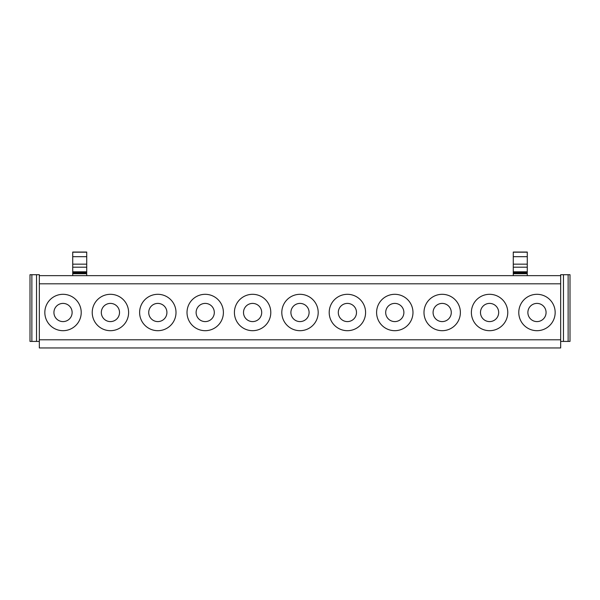 <?xml version="1.0" encoding="UTF-8"?>
<svg xmlns="http://www.w3.org/2000/svg" width="600" height="600" viewBox="0 0 600 600"><rect width="100%" height="100%" fill="white"/><g stroke="black" fill="none" stroke-linecap="round" stroke-linejoin="round"><path stroke-width="0.9" d="M39.33 339.788L39.33 283.808L560.67 283.808L560.67 339.788L39.33 339.788L39.33 347.947L560.67 347.947L560.67 339.788M78.99 321.218A18.195 18.195 0 0 1 54.307 328.462A18.195 18.195 0 0 1 47.062 303.772A18.195 18.195 0 0 1 71.752 296.535A18.195 18.195 0 0 1 78.99 321.218M94.455 303.772A18.195 18.195 0 0 1 119.145 296.535A18.195 18.195 0 0 1 126.39 321.218A18.195 18.195 0 0 1 101.7 328.462A18.195 18.195 0 0 1 94.455 303.772M141.847 303.772A18.195 18.195 0 0 1 166.538 296.535A18.195 18.195 0 0 1 173.782 321.218A18.195 18.195 0 0 1 149.093 328.462A18.195 18.195 0 0 1 141.847 303.772M189.248 303.772A18.195 18.195 0 0 1 213.93 296.535A18.195 18.195 0 0 1 221.175 321.218A18.195 18.195 0 0 1 196.485 328.462A18.195 18.195 0 0 1 189.248 303.772M236.64 303.772A18.195 18.195 0 0 1 261.33 296.535A18.195 18.195 0 0 1 268.567 321.218A18.195 18.195 0 0 1 243.885 328.462A18.195 18.195 0 0 1 236.64 303.772M284.032 303.772A18.195 18.195 0 0 1 308.722 296.535A18.195 18.195 0 0 1 315.968 321.218A18.195 18.195 0 0 1 291.278 328.462A18.195 18.195 0 0 1 284.032 303.772M331.433 303.772A18.195 18.195 0 0 1 356.115 296.535A18.195 18.195 0 0 1 363.36 321.218A18.195 18.195 0 0 1 338.67 328.462A18.195 18.195 0 0 1 331.433 303.772M378.825 303.772A18.195 18.195 0 0 1 403.515 296.535A18.195 18.195 0 0 1 410.752 321.218A18.195 18.195 0 0 1 386.07 328.462A18.195 18.195 0 0 1 378.825 303.772M426.217 303.772A18.195 18.195 0 0 1 450.908 296.535A18.195 18.195 0 0 1 458.153 321.218A18.195 18.195 0 0 1 433.463 328.462A18.195 18.195 0 0 1 426.217 303.772M473.61 303.772A18.195 18.195 0 0 1 498.3 296.535A18.195 18.195 0 0 1 505.545 321.218A18.195 18.195 0 0 1 480.855 328.462A18.195 18.195 0 0 1 473.61 303.772M521.01 303.772A18.195 18.195 0 0 1 545.692 296.535A18.195 18.195 0 0 1 552.938 321.218A18.195 18.195 0 0 1 528.248 328.462A18.195 18.195 0 0 1 521.01 303.772M39.33 341.423L36.532 341.423L36.532 274.71L39.33 274.71L39.33 275.647L560.67 275.647L560.67 283.808M39.33 275.647L39.33 283.808M55.043 308.138A9.098 9.098 0 0 0 58.665 320.483A9.098 9.098 0 0 0 71.01 316.86A9.098 9.098 0 0 0 67.387 304.515A9.098 9.098 0 0 0 55.043 308.138M102.435 308.138A9.098 9.098 0 0 0 106.058 320.483A9.098 9.098 0 0 0 118.403 316.86A9.098 9.098 0 0 0 114.78 304.515A9.098 9.098 0 0 0 102.435 308.138M149.835 308.138A9.098 9.098 0 0 0 153.458 320.483A9.098 9.098 0 0 0 165.803 316.86A9.098 9.098 0 0 0 162.18 304.515A9.098 9.098 0 0 0 149.835 308.138M197.228 308.138A9.098 9.098 0 0 0 200.85 320.483A9.098 9.098 0 0 0 213.195 316.86A9.098 9.098 0 0 0 209.572 304.515A9.098 9.098 0 0 0 197.228 308.138M244.62 308.138A9.098 9.098 0 0 0 248.243 320.483A9.098 9.098 0 0 0 260.587 316.86A9.098 9.098 0 0 0 256.965 304.515A9.098 9.098 0 0 0 244.62 308.138M292.02 308.138A9.098 9.098 0 0 0 295.642 320.483A9.098 9.098 0 0 0 307.98 316.86A9.098 9.098 0 0 0 304.358 304.515A9.098 9.098 0 0 0 292.02 308.138M339.413 308.138A9.098 9.098 0 0 0 343.035 320.483A9.098 9.098 0 0 0 355.38 316.86A9.098 9.098 0 0 0 351.757 304.515A9.098 9.098 0 0 0 339.413 308.138M386.805 308.138A9.098 9.098 0 0 0 390.428 320.483A9.098 9.098 0 0 0 402.772 316.86A9.098 9.098 0 0 0 399.15 304.515A9.098 9.098 0 0 0 386.805 308.138M434.197 308.138A9.098 9.098 0 0 0 437.82 320.483A9.098 9.098 0 0 0 450.165 316.86A9.098 9.098 0 0 0 446.543 304.515A9.098 9.098 0 0 0 434.197 308.138M481.597 308.138A9.098 9.098 0 0 0 485.22 320.483A9.098 9.098 0 0 0 497.565 316.86A9.098 9.098 0 0 0 493.942 304.515A9.098 9.098 0 0 0 481.597 308.138M528.99 308.138A9.098 9.098 0 0 0 532.612 320.483A9.098 9.098 0 0 0 544.957 316.86A9.098 9.098 0 0 0 541.335 304.515A9.098 9.098 0 0 0 528.99 308.138M86.722 264.165L86.722 256.68L72.727 256.68L72.727 273L86.722 273L86.722 264.165L72.727 264.165M72.727 252.053L86.722 252.053L72.727 252.053L72.727 256.68M86.722 252.053L86.722 256.68M72.727 273L72.727 275.647M72.727 273.705L86.722 273.705L86.722 275.647M527.273 264.165L527.273 256.68L513.278 256.68L513.278 273L527.273 273L527.273 264.165L513.278 264.165M513.278 252.053L527.273 252.053L513.278 252.053L513.278 256.68M527.273 252.053L527.273 256.68M513.278 273L513.278 275.647M513.278 273.705L527.273 273.705L527.273 275.647M30 274.71L30 341.423L31.867 341.423L31.867 274.71L30 274.71M36.532 341.423L31.867 341.423M36.532 274.71L31.867 274.71M570 274.71L570 341.423L568.132 341.423L568.132 274.71L570 274.71M568.132 341.423L563.467 341.423L563.467 274.71L568.132 274.71M563.467 274.71L560.67 274.71L560.67 275.647M563.467 341.423L560.67 341.423M72.727 252.195L86.722 252.195M72.727 272.715L86.722 272.715M72.727 271.8L86.722 271.8M72.727 267.195L86.722 267.195M513.278 252.195L527.273 252.195M513.278 272.715L527.273 272.715M513.278 271.8L527.273 271.8M513.278 267.195L527.273 267.195"/></g></svg>
